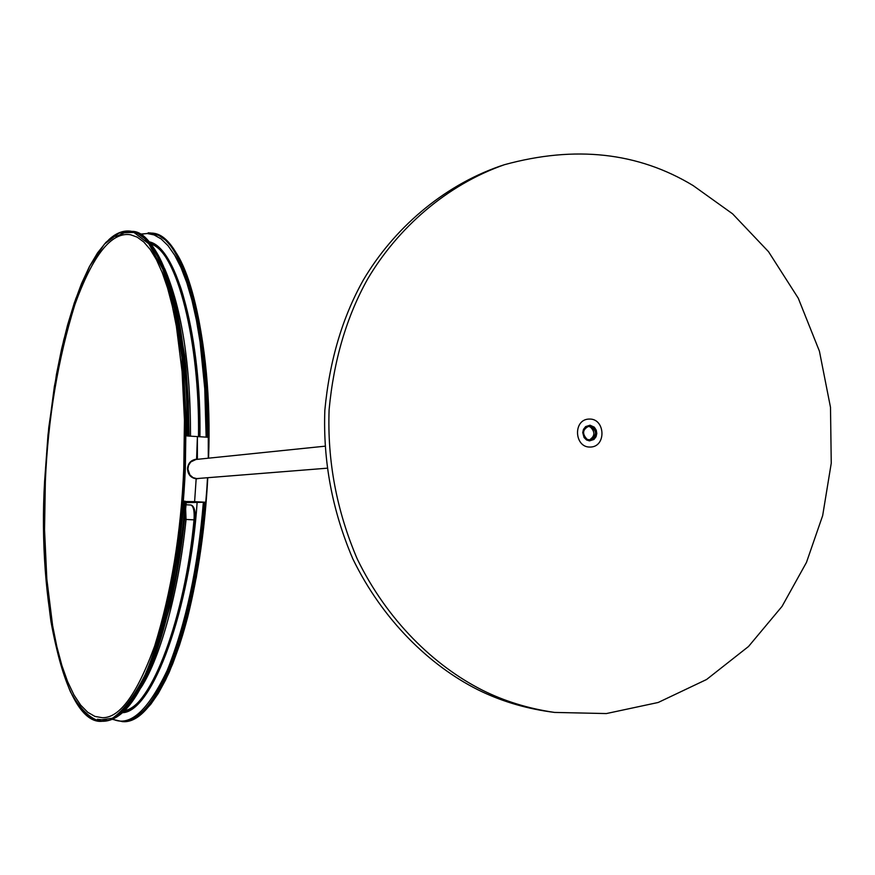 <?xml version="1.0" encoding="UTF-8"?>
<svg xmlns="http://www.w3.org/2000/svg" width="875" height="875" viewBox="0 0 875 875"><rect width="100%" height="100%" fill="white"/><g stroke="black" fill="none" stroke-linecap="round" stroke-linejoin="round"><path stroke-width="1.31" d="M477.477 689.544C499.516 700.547 523.512 707.952 549.467 711.725L554.564 712.425C528.522 708.63 504.438 701.203 482.322 690.145C434.164 665.798 387.111 620.419 357.241 558.972C336.613 510.694 327.239 460.928 329.109 409.653C333.769 360.194 346.609 316.63 367.664 278.983C397.808 227.916 446.72 184.92 504.416 164.708L499.527 166.327C442.039 186.462 393.291 229.283 363.256 280.142C342.289 317.636 329.481 361.003 324.844 410.244C322.973 461.3 332.314 510.858 352.855 558.917C382.616 620.102 429.505 665.284 477.477 689.544M504.416 164.708C575.225 145.316 638.148 152.283 693.186 185.609L732.572 213.817L768.512 251.683L798.263 298.211L819.416 351.159L830.495 407.345L831.25 463.214L822.664 515.627L806.455 562.439L782.053 606.375L748.519 646.494L706.573 679.503L658.186 702.483L606.375 713.562L554.564 712.425M587.136 439.359C581.842 433.759 582.498 429.33 589.094 426.07L592.408 426.748C597.691 432.381 597.013 436.822 590.373 440.037L587.136 439.359M588.055 426.267L590.319 426.945C595.35 431.922 595.022 436.286 589.323 440.027M196.58 459.408L197.4 436.592L207.747 437.238C209.792 332.238 182.153 232.772 151.452 233.1L148.181 232.772M185.259 501.189C182.284 538.77 176.673 575.214 168.427 610.542L170.078 606.2C177.986 572.37 183.389 537.48 186.277 501.528L194.611 501.659L186.222 502.108L194.611 501.659L196.164 478.822L194.611 501.659L204.98 502.206L186.178 502.677M198.898 478.494L196.164 478.822C190.662 477.837 187.775 474.403 187.502 468.519C188.103 463.302 190.837 460.239 195.727 459.331L194.928 459.408M199.927 436.745C201.513 340.189 177.406 246.739 149.023 241.806M122.434 712.698C152.764 712.217 190.247 607.567 197.148 502.097M196.82 478.822L198.133 478.548M197.378 459.32L197.4 436.592L187.02 435.947C189.164 330.652 162.258 230.967 132.234 231.372L138.064 233.702L144.725 238.612L151.266 246.203L157.577 256.561L163.505 269.697L168.941 285.513L173.742 303.8L177.844 324.253L183.608 370.048L186.036 419.311L185.347 468.398C182.558 533.794 172.714 593.808 155.827 648.43C137.889 697.528 120.148 721.798 102.605 721.241C95.561 721.427 88.703 717.708 82.009 710.095M183.783 468.486C181.027 532.952 171.325 592.123 154.667 645.98C136.992 694.378 119.503 718.277 102.211 717.697L94.905 716.406L87.719 712.272L80.675 705.13L73.916 694.881L67.594 681.581L61.852 665.394L56.831 646.603L52.62 625.625L46.823 579.009L44.538 529.692L45.347 481.447C48.038 418.338 57.892 359.363 74.922 304.5C92.936 254.866 111.508 231.612 130.627 234.773L137.189 237.136L143.752 241.97L150.205 249.452L156.417 259.656L162.258 272.606L167.617 288.203L172.353 306.228L176.389 326.386L182.077 371.547L184.45 420.109L183.783 468.486M170.078 606.211L156.33 652.247M145.031 678.125L139.158 688.395M175.875 305.484L184.778 356.136L185.97 367.216L188.355 401.45L189.066 436.067M590.264 419.059C605.161 419.497 606.298 446.217 590.898 447.038L589.269 447.048C574.536 446.698 573.059 420.241 588.339 419.092L590.264 419.059M324.778 446.217L196.022 459.462L190.728 461.978L188.508 465.434L187.895 469.208L189.875 474.917L193.003 477.597L196.591 478.592L326.791 468.223M590.045 425.217L594.333 427.186L596.258 430.183L596.794 433.519L596.028 436.767L593.906 439.491L589.488 440.891L586.556 439.972L584.062 437.533L582.728 432.578L583.494 429.33L585.638 426.595L590.045 425.217M590.177 440.048C597.428 435.137 597.242 430.489 589.63 426.092L588.897 426.092M174.792 255.38C194.698 285.819 207.594 362.272 206.905 437.183M204.181 502.173C197.116 607.545 161.82 709.603 132.267 717.97M204.98 502.206L199.598 550.233L191.155 597.538L179.856 640.631L173.327 659.531L166.359 676.2L159.086 690.375L151.648 701.914L144.178 710.741L136.795 716.888L129.62 720.475L123.55 721.711C141.039 722.291 158.802 699.202 176.805 652.422C193.9 600.37 204.127 542.161 207.506 477.805M123.55 721.711C138.655 721.044 153.814 704.703 169.039 672.689C179.594 646.669 182.82 635.173 187.72 616.908C198.439 573.628 205.122 527.253 207.769 477.783L203.667 527.33L196.328 577.259L185.85 623.875L179.616 644.755L172.845 663.491L165.703 679.766L158.309 693.383L150.817 704.233L143.358 712.316L136.052 717.741L129.008 720.672M172.331 247.68C196.678 276.369 211.958 371.492 208.534 458.172M206.15 437.139L204.761 388.697L200.058 341.884L196.427 320.261L191.997 300.42L186.823 282.778L181.016 267.641L174.705 255.227L168.022 245.645L161.088 238.908L154.066 234.905L147.055 233.472L140.186 234.38M112.788 719.108C129.675 727.223 147.809 711.003 167.191 670.447C185.905 623.733 197.969 567.634 203.372 502.152M208.294 458.205L208.261 410.616L205.177 363.508L198.898 320.206L194.633 301L189.7 283.883L184.198 269.117L178.248 256.856L171.959 247.188L165.452 240.089L158.856 235.463L149.887 232.881M108.642 239.87C116.167 232.848 123.769 229.983 131.414 231.295L122.828 231.547L114.395 235.266L105.919 242.386L97.53 252.908L89.359 266.689L81.55 283.522L74.255 303.089L67.572 325.041L61.611 348.928L56.459 374.336L48.738 427.744L44.581 481.523C42.602 528.817 44.713 575.455 50.936 621.414C56.044 649.611 62.573 673.138 70.536 691.972C79.078 707.306 88.047 716.767 97.431 720.366L112.317 718.244C123.145 711.123 134.05 696.686 145.053 674.942C166.688 625.122 181.562 541.888 184.866 468.387L185.413 412.825L181.934 357.623L174.202 308.109L162.75 269.172L148.783 243.786L133.798 232.323L119.109 232.98L104.508 244.027L89.698 266.109L75.764 298.78L63.722 339.992L54.359 386.531L48.005 434.787L44.592 481.523C37.428 600.283 64.094 726.392 102.605 721.241L103.436 721.263C127.739 720.278 149.406 683.375 168.427 610.542C161.514 639.111 153.464 662.736 144.287 681.406M106.608 720.344L97.42 719.25M115.85 236.655L124.841 232.553L134.203 232.466M166.152 272.409C174.027 293.387 179.856 319.845 183.641 351.761L187.086 393.433L188.059 436.012M184.209 501.102L178.883 549.27L170.548 596.717L159.436 639.942L153.016 658.908L146.18 675.62L139.048 689.85L131.753 701.411L124.425 710.27L117.195 716.439L110.173 720.038L103.436 721.263M185.631 508.856L186.047 519.455L194.02 519.859C194.589 511.262 193.55 506.319 190.914 505.017L190.87 505.017M184.614 519.269L186.047 519.455C179.484 585.561 161.941 655.178 141.028 687.673M164.675 268.669C181.934 309.214 190.553 365.05 190.52 436.166M198.483 436.658C199.959 342.661 177.275 250.447 149.592 242.452M123.069 712.119C151.67 707.514 185.292 615.891 194.02 519.859L195.07 519.75C184.822 623.23 152.13 706.628 122.959 712.217M192.752 506.756C194.753 508.572 195.508 512.87 195.005 519.652L195.07 519.75C195.65 517.092 195.661 506.188 190.914 505.017L186.003 504.755M194.994 519.805C186.309 614.95 153.005 705.808 124.578 710.686M150.938 244.048C178.402 252.273 200.856 343.645 199.434 436.712M184.231 512.816L182.711 506.975M183.75 352.22L182.919 345.942M167.88 612.763L168.492 610.345M208.556 458.172C213.238 339.073 185.062 233.833 152.272 233.177L139.738 234.128M122.73 721.689L112.317 719.316M132.234 231.372C156.406 236.83 173.545 276.959 183.641 351.772L184.778 356.136M199.511 436.723C200.572 370.748 187.348 300.311 177.723 280.12C165.627 251.344 155.805 245.022 149.505 242.353"/></g></svg>
